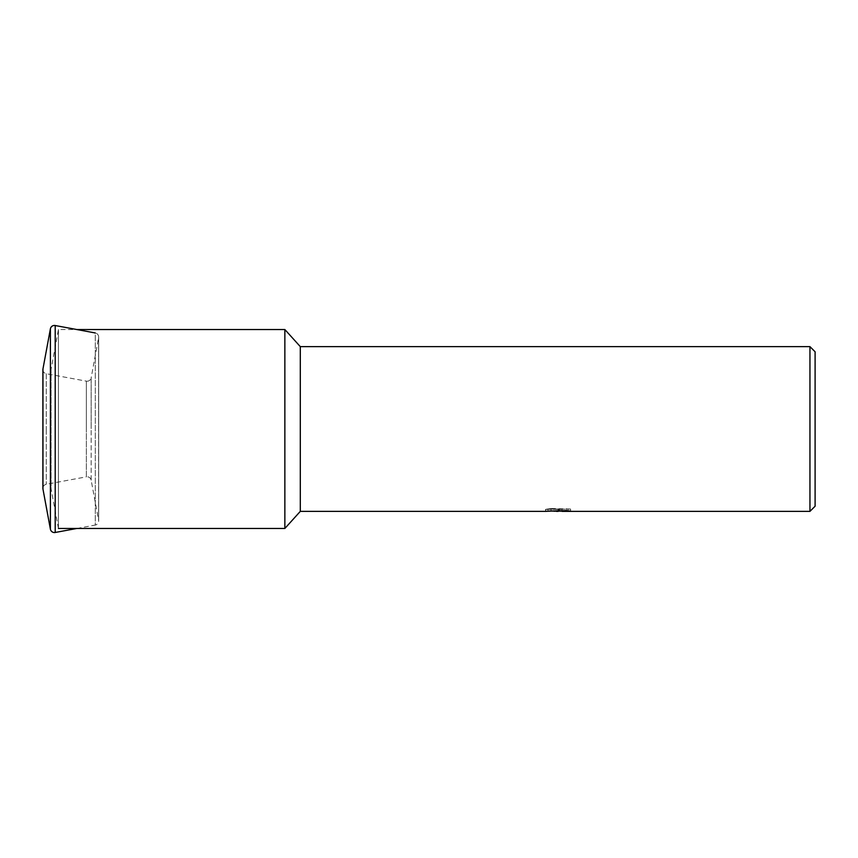 <?xml version="1.0" encoding="UTF-8"?>
<svg xmlns="http://www.w3.org/2000/svg" width="858" height="858" viewBox="0 0 858 858"><rect width="100%" height="100%" fill="white"/><g stroke="black" fill="none" stroke-linecap="round" stroke-linejoin="round"><path stroke-width="0.64" stroke-dasharray="4.29 3.22" d="M42.9 369.659A4.118 4.118 0 0 0 46.268 373.713L86.358 381.145L86.358 429L86.358 381.145A4.118 4.118 0 0 0 91.162 377.842L91.162 429L91.162 377.842L98.584 337.752A4.118 4.118 0 0 0 95.292 332.958L95.292 525.042A4.118 4.118 0 0 0 98.584 520.248L98.584 429L98.584 520.248L91.162 480.158A4.118 4.118 0 0 0 86.358 476.855L86.358 429L86.358 476.855L46.268 484.287A4.118 4.118 0 0 0 42.9 488.341M58.441 528.464L58.441 329.536L58.441 528.464L51.072 488.717L51.072 369.283L58.441 329.536L76.877 329.536M553.903 511.207L551.029 510.628L551.029 508.547L556.456 509.309L570.57 509.041L570.57 511.1M567.953 509.18L567.953 511.239L562.001 511.111M562.14 511.368L567.953 511.239M570.57 509.041L551.705 508.547L551.705 510.628M566.323 508.547L566.323 510.628M567.953 508.858L567.953 510.928M558.794 509.169L558.794 511.078M551.705 508.547L547.844 508.987L559.695 508.987L545.602 509.309L556.456 509.309M546.621 509.159L551.533 508.504M547.844 508.987L547.844 511.057M559.695 508.987L559.695 510.628M545.86 509.277L545.86 511.336M551.533 510.585L546.621 511.218M545.602 511.368L545.602 509.309M815.1 351.78L815.1 506.22M809.952 346.632L809.952 511.368M300.3 346.632L300.3 511.368M284.856 329.536L284.856 528.464M51.072 369.283L51.072 488.717M91.162 480.158L91.162 429L91.162 480.158M55.202 325.525L55.202 532.475M50.397 328.818L50.397 529.182M42.964 368.908L42.964 489.092M76.877 528.464L95.292 525.042L95.292 332.958M98.584 337.752L98.584 429L98.584 337.752M46.268 373.713L46.268 429L46.268 373.713M46.268 429L46.268 484.287L46.268 429M98.659 520.999L98.659 337.001L98.659 520.999M558.14 511.357L558.14 509.298M558.215 509.309L562.14 509.309M562.001 510.628L562.001 509.298"/><path stroke-width="1.29" d="M54.451 532.55A4.118 4.118 0 0 0 55.202 532.475L55.202 325.525A4.118 4.118 0 0 0 50.397 328.818L50.397 529.182A4.118 4.118 0 0 0 54.451 532.55M42.964 368.908A4.118 4.118 0 0 0 42.9 369.659L42.9 488.341A4.118 4.118 0 0 0 42.964 489.092L42.964 368.908L50.397 328.818M559.695 510.628L545.602 511.368L300.3 511.368L284.856 528.464L58.441 528.464M284.856 528.464L284.856 329.536L300.3 346.632L809.952 346.632L815.1 351.78L815.1 506.22L809.952 511.368L562.14 511.368L562.001 510.628M76.877 329.536L284.856 329.536M300.3 511.368L300.3 346.632M562.001 511.111L553.903 511.207M558.215 511.368L556.456 511.368M809.952 511.368L809.952 346.632M559.695 511.057L547.844 511.057L566.323 510.628L570.57 511.1L562.001 511.357M42.964 489.092L50.397 529.182M76.877 528.464L55.202 532.475M42.9 369.659L42.9 488.341M95.292 332.958L55.202 325.525"/></g></svg>
